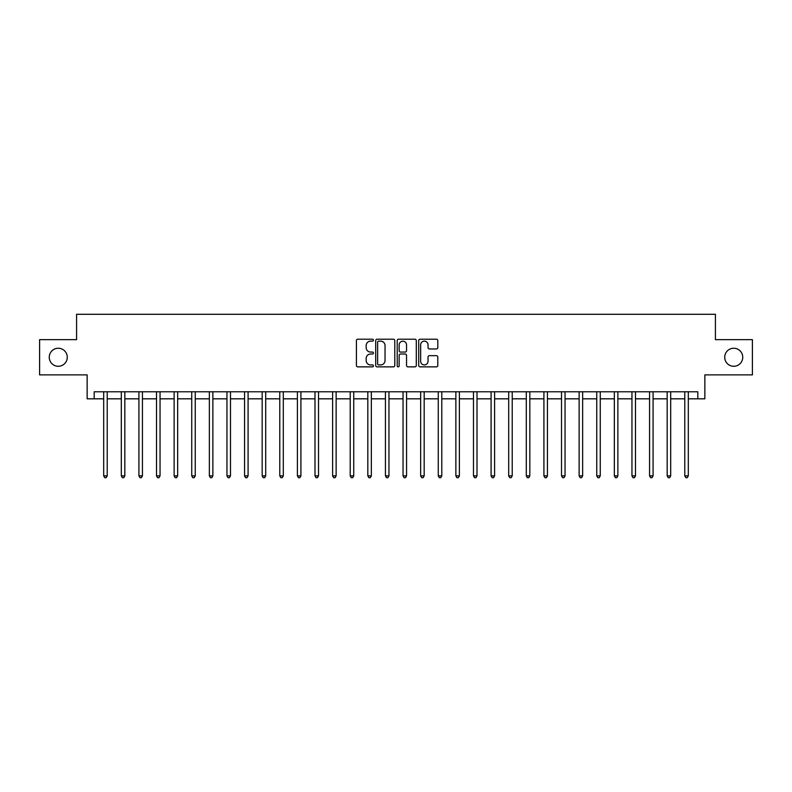 <?xml version="1.0" encoding="UTF-8"?>
<svg xmlns="http://www.w3.org/2000/svg" width="792" height="792" viewBox="0 0 792 792"><rect width="100%" height="100%" fill="white"/><g stroke="black" fill="none" stroke-linecap="round" stroke-linejoin="round"><path stroke-width="1.19" d="M373.458 340.174A0.97 0.97 0 0 0 372.497 339.204L357.806 339.204A1.386 1.386 0 0 0 356.42 340.59L356.42 365.478A1.386 1.386 0 0 0 357.806 366.864L372.497 366.864A0.97 0.97 0 0 0 373.458 365.894A0.97 0.97 0 0 0 372.497 364.924L370.597 364.924A4.425 4.425 0 0 1 366.171 360.499L366.171 358.43A4.425 4.425 0 0 1 370.597 354.004L372.497 354.004A0.97 0.97 0 0 0 373.458 353.034A0.97 0.97 0 0 0 372.497 352.064L370.597 352.064A4.425 4.425 0 0 1 366.171 347.638L366.171 345.569A4.425 4.425 0 0 1 370.597 341.144L372.497 341.144A0.97 0.97 0 0 0 373.458 340.174M724.72 357.261A9.019 9.019 0 0 0 733.738 366.28A9.019 9.019 0 0 0 742.747 357.261A9.019 9.019 0 0 0 733.738 348.242A9.019 9.019 0 0 0 724.72 357.261M49.252 357.261A9.019 9.019 0 0 0 58.261 366.28A9.019 9.019 0 0 0 67.28 357.261A9.019 9.019 0 0 0 58.261 348.242A9.019 9.019 0 0 0 49.252 357.261M436.412 348.955A1.386 1.386 0 0 0 437.798 347.569L437.798 340.59A1.386 1.386 0 0 0 436.412 339.204L420.097 339.204A1.386 1.386 0 0 0 418.711 340.59L418.711 365.478A1.386 1.386 0 0 0 420.097 366.864L436.412 366.864A1.386 1.386 0 0 0 437.798 365.478L437.798 357.043A1.386 1.386 0 0 0 436.412 355.657L429.432 355.657A1.386 1.386 0 0 0 428.046 357.043L428.046 361.231A3.703 3.703 0 0 1 424.344 364.924A3.703 3.703 0 0 1 420.651 361.231L420.651 344.847A3.703 3.703 0 0 1 424.344 341.144A3.703 3.703 0 0 1 428.046 344.847L428.046 347.569A1.386 1.386 0 0 0 429.432 348.955L436.412 348.955M94.189 398.822L94.189 391.773L697.811 391.773L697.811 398.822L704.86 398.822L704.86 374.873L752.4 374.873L752.4 339.649L715.423 339.649L715.423 314.295L76.576 314.295L76.576 339.649L39.6 339.649L39.6 374.873L87.14 374.873L87.14 398.822L103.693 398.822M394.792 340.59A1.386 1.386 0 0 0 393.406 339.204L377.091 339.204A1.386 1.386 0 0 0 375.705 340.59L375.705 365.478A1.386 1.386 0 0 0 377.091 366.864L393.406 366.864A1.386 1.386 0 0 0 394.792 365.478L394.792 340.59M398.594 339.204L414.909 339.204A1.386 1.386 0 0 1 416.295 340.59L416.295 365.478A1.386 1.386 0 0 1 414.909 366.864L407.93 366.864A1.386 1.386 0 0 1 406.543 365.478L406.543 355.39A1.386 1.386 0 0 0 405.157 354.004L400.524 354.004A1.386 1.386 0 0 0 399.148 355.39L399.148 365.894A0.97 0.97 0 0 1 398.178 366.864A0.97 0.97 0 0 1 397.208 365.894L397.208 340.59A1.386 1.386 0 0 1 398.594 339.204M107.217 398.822L121.305 398.822M124.829 398.822L138.917 398.822M142.431 398.822L156.519 398.822M160.043 398.822L174.131 398.822M177.655 398.822L191.743 398.822M195.258 398.822L209.345 398.822M212.87 398.822L226.958 398.822M230.482 398.822L244.57 398.822M248.084 398.822L262.172 398.822M265.696 398.822L279.784 398.822M283.308 398.822L297.396 398.822M300.911 398.822L314.998 398.822M318.523 398.822L332.61 398.822M336.135 398.822L350.212 398.822M353.737 398.822L367.825 398.822M371.349 398.822L385.437 398.822M388.961 398.822L403.039 398.822M406.563 398.822L420.651 398.822M424.175 398.822L438.263 398.822M441.788 398.822L455.865 398.822M459.39 398.822L473.477 398.822M477.002 398.822L491.089 398.822M494.604 398.822L508.692 398.822M512.216 398.822L526.304 398.822M529.828 398.822L543.916 398.822M547.43 398.822L561.518 398.822M565.043 398.822L579.13 398.822M582.655 398.822L596.742 398.822M600.257 398.822L614.344 398.822M617.869 398.822L631.957 398.822M635.481 398.822L649.569 398.822M653.083 398.822L667.171 398.822M670.695 398.822L684.783 398.822M688.307 398.822L697.811 398.822M378.616 341.144A0.97 0.97 0 0 0 377.645 342.114L377.645 363.954A0.97 0.97 0 0 0 378.616 364.924L380.615 364.924A4.425 4.425 0 0 0 385.041 360.499L385.041 345.569A4.425 4.425 0 0 0 380.615 341.144L378.616 341.144M406.543 344.916A3.703 3.703 0 0 0 402.841 341.213A3.703 3.703 0 0 0 399.148 344.916L399.148 350.688A1.386 1.386 0 0 0 400.524 352.064L405.157 352.064A1.386 1.386 0 0 0 406.543 350.688L406.543 344.916M107.395 391.773L107.316 391.951A1.406 1.406 0 0 0 107.217 392.476L107.217 475.873L103.693 475.873L103.693 392.476A1.406 1.406 0 0 0 103.594 391.951L103.524 391.773M107.217 475.873L106.158 477.705L104.752 477.705L103.693 475.873M124.997 391.773L124.928 391.951A1.406 1.406 0 0 0 124.829 392.476L124.829 475.873L121.305 475.873L121.305 392.476A1.406 1.406 0 0 0 121.206 391.951L121.126 391.773M124.829 475.873L123.77 477.705L122.364 477.705L121.305 475.873M142.609 391.773L142.54 391.951A1.406 1.406 0 0 0 142.431 392.476L142.431 475.873L138.917 475.873L138.917 392.476A1.406 1.406 0 0 0 138.808 391.951L138.739 391.773M142.431 475.873L141.382 477.705L139.966 477.705L138.917 475.873M160.222 391.773L160.142 391.951A1.406 1.406 0 0 0 160.043 392.476L160.043 475.873L156.519 475.873L156.519 392.476A1.406 1.406 0 0 0 156.42 391.951L156.351 391.773M160.043 475.873L158.984 477.705L157.578 477.705L156.519 475.873M177.824 391.773L177.755 391.951A1.406 1.406 0 0 0 177.655 392.476L177.655 475.873L174.131 475.873L174.131 392.476A1.406 1.406 0 0 0 174.032 391.951L173.953 391.773M177.655 475.873L176.596 477.705L175.19 477.705L174.131 475.873M195.436 391.773L195.367 391.951A1.406 1.406 0 0 0 195.258 392.476L195.258 475.873L191.743 475.873L191.743 392.476A1.406 1.406 0 0 0 191.634 391.951L191.565 391.773M195.258 475.873L194.208 477.705L192.793 477.705L191.743 475.873M213.048 391.773L212.969 391.951A1.406 1.406 0 0 0 212.87 392.476L212.87 475.873L209.345 475.873L209.345 392.476A1.406 1.406 0 0 0 209.246 391.951L209.177 391.773M212.87 475.873L211.81 477.705L210.405 477.705L209.345 475.873M230.65 391.773L230.581 391.951A1.406 1.406 0 0 0 230.482 392.476L230.482 475.873L226.958 475.873L226.958 392.476A1.406 1.406 0 0 0 226.858 391.951L226.779 391.773M230.482 475.873L229.423 477.705L228.017 477.705L226.958 475.873M248.262 391.773L248.193 391.951A1.406 1.406 0 0 0 248.084 392.476L248.084 475.873L244.57 475.873L244.57 392.476A1.406 1.406 0 0 0 244.461 391.951L244.391 391.773M248.084 475.873L247.035 477.705L245.619 477.705L244.57 475.873M265.865 391.773L265.795 391.951A1.406 1.406 0 0 0 265.696 392.476L265.696 475.873L262.172 475.873L262.172 392.476A1.406 1.406 0 0 0 262.073 391.951L262.003 391.773M265.696 475.873L264.637 477.705L263.231 477.705L262.172 475.873M283.477 391.773L283.407 391.951A1.406 1.406 0 0 0 283.308 392.476L283.308 475.873L279.784 475.873L279.784 392.476A1.406 1.406 0 0 0 279.685 391.951L279.606 391.773M283.308 475.873L282.249 477.705L280.843 477.705L279.784 475.873M301.089 391.773L301.019 391.951A1.406 1.406 0 0 0 300.911 392.476L300.911 475.873L297.396 475.873L297.396 392.476A1.406 1.406 0 0 0 297.287 391.951L297.218 391.773M300.911 475.873L299.861 477.705L298.445 477.705L297.396 475.873M318.691 391.773L318.622 391.951A1.406 1.406 0 0 0 318.523 392.476L318.523 475.873L314.998 475.873L314.998 392.476A1.406 1.406 0 0 0 314.899 391.951L314.83 391.773M318.523 475.873L317.463 477.705L316.058 477.705L314.998 475.873M336.303 391.773L336.234 391.951A1.406 1.406 0 0 0 336.135 392.476L336.135 475.873L332.61 475.873L332.61 392.476A1.406 1.406 0 0 0 332.511 391.951L332.432 391.773M336.135 475.873L335.075 477.705L333.67 477.705L332.61 475.873M353.915 391.773L353.846 391.951A1.406 1.406 0 0 0 353.737 392.476L353.737 475.873L350.212 475.873L350.212 392.476A1.406 1.406 0 0 0 350.113 391.951L350.044 391.773M353.737 475.873L352.688 477.705L351.272 477.705L350.212 475.873M371.517 391.773L371.448 391.951A1.406 1.406 0 0 0 371.349 392.476L371.349 475.873L367.825 475.873L367.825 392.476A1.406 1.406 0 0 0 367.726 391.951L367.656 391.773M371.349 475.873L370.29 477.705L368.884 477.705L367.825 475.873M389.129 391.773L389.06 391.951A1.406 1.406 0 0 0 388.961 392.476L388.961 475.873L385.437 475.873L385.437 392.476A1.406 1.406 0 0 0 385.338 391.951L385.258 391.773M388.961 475.873L387.902 477.705L386.496 477.705L385.437 475.873M406.742 391.773L406.662 391.951A1.406 1.406 0 0 0 406.563 392.476L406.563 475.873L403.039 475.873L403.039 392.476A1.406 1.406 0 0 0 402.94 391.951L402.871 391.773M406.563 475.873L405.504 477.705L404.098 477.705L403.039 475.873M424.344 391.773L424.274 391.951A1.406 1.406 0 0 0 424.175 392.476L424.175 475.873L420.651 475.873L420.651 392.476A1.406 1.406 0 0 0 420.552 391.951L420.483 391.773M424.175 475.873L423.116 477.705L421.71 477.705L420.651 475.873M441.956 391.773L441.887 391.951A1.406 1.406 0 0 0 441.788 392.476L441.788 475.873L438.263 475.873L438.263 392.476A1.406 1.406 0 0 0 438.154 391.951L438.085 391.773M441.788 475.873L440.728 477.705L439.312 477.705L438.263 475.873M459.568 391.773L459.489 391.951A1.406 1.406 0 0 0 459.39 392.476L459.39 475.873L455.865 475.873L455.865 392.476A1.406 1.406 0 0 0 455.766 391.951L455.697 391.773M459.39 475.873L458.33 477.705L456.925 477.705L455.865 475.873M477.17 391.773L477.101 391.951A1.406 1.406 0 0 0 477.002 392.476L477.002 475.873L473.477 475.873L473.477 392.476A1.406 1.406 0 0 0 473.378 391.951L473.309 391.773M477.002 475.873L475.942 477.705L474.537 477.705L473.477 475.873M494.782 391.773L494.713 391.951A1.406 1.406 0 0 0 494.604 392.476L494.604 475.873L491.089 475.873L491.089 392.476A1.406 1.406 0 0 0 490.981 391.951L490.911 391.773M494.604 475.873L493.555 477.705L492.139 477.705L491.089 475.873M512.394 391.773L512.315 391.951A1.406 1.406 0 0 0 512.216 392.476L512.216 475.873L508.692 475.873L508.692 392.476A1.406 1.406 0 0 0 508.593 391.951L508.523 391.773M512.216 475.873L511.157 477.705L509.751 477.705L508.692 475.873M529.996 391.773L529.927 391.951A1.406 1.406 0 0 0 529.828 392.476L529.828 475.873L526.304 475.873L526.304 392.476A1.406 1.406 0 0 0 526.205 391.951L526.136 391.773M529.828 475.873L528.769 477.705L527.363 477.705L526.304 475.873M547.609 391.773L547.539 391.951A1.406 1.406 0 0 0 547.43 392.476L547.43 475.873L543.916 475.873L543.916 392.476A1.406 1.406 0 0 0 543.807 391.951L543.738 391.773M547.43 475.873L546.381 477.705L544.965 477.705L543.916 475.873M565.221 391.773L565.142 391.951A1.406 1.406 0 0 0 565.043 392.476L565.043 475.873L561.518 475.873L561.518 392.476A1.406 1.406 0 0 0 561.419 391.951L561.35 391.773M565.043 475.873L563.983 477.705L562.577 477.705L561.518 475.873M582.823 391.773L582.754 391.951A1.406 1.406 0 0 0 582.655 392.476L582.655 475.873L579.13 475.873L579.13 392.476A1.406 1.406 0 0 0 579.031 391.951L578.952 391.773M582.655 475.873L581.595 477.705L580.189 477.705L579.13 475.873M600.435 391.773L600.366 391.951A1.406 1.406 0 0 0 600.257 392.476L600.257 475.873L596.742 475.873L596.742 392.476A1.406 1.406 0 0 0 596.633 391.951L596.564 391.773M600.257 475.873L599.207 477.705L597.792 477.705L596.742 475.873M618.047 391.773L617.968 391.951A1.406 1.406 0 0 0 617.869 392.476L617.869 475.873L614.344 475.873L614.344 392.476A1.406 1.406 0 0 0 614.245 391.951L614.176 391.773M617.869 475.873L616.81 477.705L615.404 477.705L614.344 475.873M635.649 391.773L635.58 391.951A1.406 1.406 0 0 0 635.481 392.476L635.481 475.873L631.957 475.873L631.957 392.476A1.406 1.406 0 0 0 631.858 391.951L631.778 391.773M635.481 475.873L634.422 477.705L633.016 477.705L631.957 475.873M653.261 391.773L653.192 391.951A1.406 1.406 0 0 0 653.083 392.476L653.083 475.873L649.569 475.873L649.569 392.476A1.406 1.406 0 0 0 649.46 391.951L649.391 391.773M653.083 475.873L652.034 477.705L650.618 477.705L649.569 475.873M670.873 391.773L670.794 391.951A1.406 1.406 0 0 0 670.695 392.476L670.695 475.873L667.171 475.873L667.171 392.476A1.406 1.406 0 0 0 667.072 391.951L667.003 391.773M670.695 475.873L669.636 477.705L668.23 477.705L667.171 475.873M688.476 391.773L688.406 391.951A1.406 1.406 0 0 0 688.307 392.476L688.307 475.873L684.783 475.873L684.783 392.476A1.406 1.406 0 0 0 684.684 391.951L684.605 391.773M688.307 475.873L687.248 477.705L685.842 477.705L684.783 475.873"/></g></svg>
